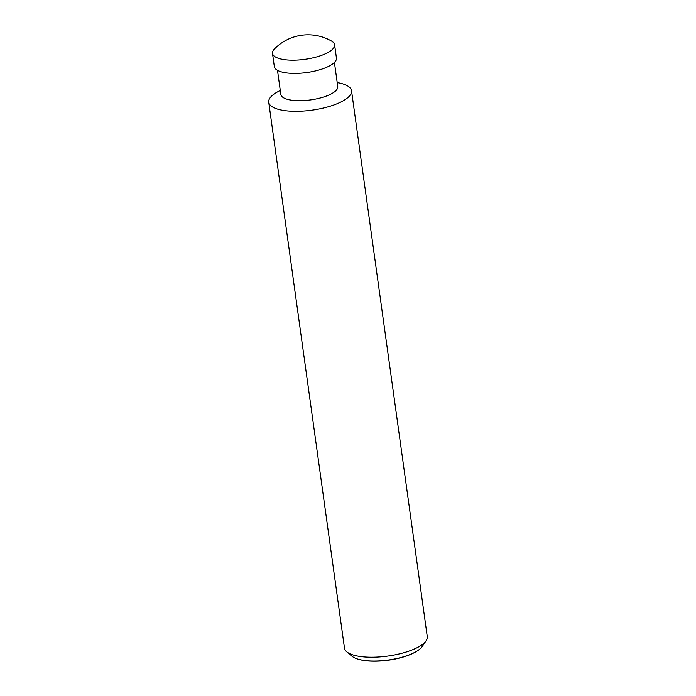 <?xml version="1.0" encoding="UTF-8"?>
<svg xmlns="http://www.w3.org/2000/svg" width="696" height="696" viewBox="0 0 696 696"><rect width="100%" height="100%" fill="white"/><g stroke="black" fill="none" stroke-linecap="round" stroke-linejoin="round"><path stroke-width="1.04" d="M292.372 60.187A31.346 10.362 -7.9 0 0 334.593 44.744A31.346 10.362 -7.9 0 0 331.557 41.073A47.023 47.023 0 0 0 274.415 48.998A31.346 10.362 -7.9 0 0 272.493 53.366A31.346 10.362 -7.9 0 0 292.372 60.187M272.493 53.366L274.328 66.59A31.346 10.362 -7.9 0 0 294.208 73.411A31.346 10.362 -7.9 0 0 336.429 57.977L334.593 44.744M277.486 70.331L280.836 94.438A28.736 9.5 -7.9 0 0 299.045 100.694A28.736 9.5 -7.9 0 0 337.751 86.539L334.411 62.431M280.279 90.48L279.809 90.706A41.795 13.816 -7.9 0 0 268.726 102.216A41.795 13.816 -7.9 0 0 295.226 111.308A41.795 13.816 -7.9 0 0 351.524 90.724A41.795 13.816 -7.9 0 0 337.725 82.676L337.203 82.58M268.726 102.216L344.476 648.133A41.795 13.816 -7.9 0 0 346.747 651.804A41.795 13.816 -7.9 0 0 370.977 657.224A41.795 13.816 -7.9 0 0 426.091 640.79A41.795 13.816 -7.9 0 0 427.274 636.64L351.524 90.724M346.747 651.804L352.046 656.258A36.958 12.215 -7.9 0 0 358.562 659.303A36.958 12.215 -7.9 0 0 373.465 661.052A36.958 12.215 -7.9 0 0 416.765 651.23A36.958 12.215 -7.9 0 0 422.202 646.523L426.091 640.79M416.765 651.23L416.165 651.595A36.14 11.945 172.1 0 1 373.822 661.2A36.14 11.945 172.1 0 1 359.24 659.495L358.562 659.303"/></g></svg>
